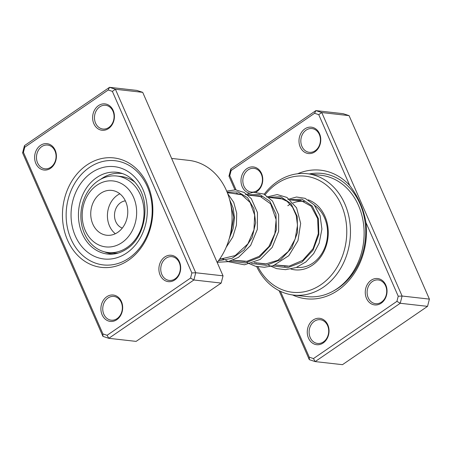 <?xml version="1.0" encoding="UTF-8"?>
<svg xmlns="http://www.w3.org/2000/svg" width="452" height="452" viewBox="0 0 452 452"><rect width="100%" height="100%" fill="white"/><g stroke="black" fill="none" stroke-linecap="round" stroke-linejoin="round"><path stroke-width="0.68" d="M86.812 165.053A55.082 45.064 96.4 0 1 147.764 185.145A55.082 45.064 96.4 0 1 128.487 260.239A55.082 45.064 96.4 0 1 67.534 240.153A55.082 45.064 96.4 0 1 86.812 165.053M129.001 258.115A52.426 42.895 -83.6 0 0 151.567 201.603A52.426 42.895 -83.6 0 0 115.045 160.72A52.426 42.895 -83.6 0 0 89.332 167.517A52.426 42.895 -83.6 0 0 66.766 224.028A52.426 42.895 -83.6 0 0 103.288 264.917A52.426 42.895 -83.6 0 0 129.001 258.115A52.426 42.895 96.4 0 1 103.288 264.917A52.426 42.895 96.4 0 1 66.766 224.028A52.426 42.895 96.4 0 1 89.332 167.517A52.426 42.895 96.4 0 1 115.045 160.72A52.426 42.895 96.4 0 1 151.567 201.603A52.426 42.895 96.4 0 1 129.001 258.115M106.768 296.749A13.272 10.859 96.4 0 1 121.452 301.591A13.272 10.859 96.4 0 1 116.808 319.688A13.272 10.859 96.4 0 1 102.118 314.846A13.272 10.859 96.4 0 1 106.768 296.749M117.062 318.626A11.944 9.774 -83.6 0 0 122.204 305.75A11.944 9.774 -83.6 0 0 113.881 296.433A11.944 9.774 -83.6 0 0 108.028 297.981A11.944 9.774 -83.6 0 0 102.886 310.857A11.944 9.774 -83.6 0 0 111.203 320.174A11.944 9.774 -83.6 0 0 117.062 318.626M40.494 145.374A13.272 10.859 96.4 0 1 55.178 150.211A13.272 10.859 96.4 0 1 50.534 168.308A13.272 10.859 96.4 0 1 35.844 163.466A13.272 10.859 96.4 0 1 40.494 145.374M50.788 167.246A11.944 9.774 -83.6 0 0 55.929 154.369A11.944 9.774 -83.6 0 0 47.613 145.058A11.944 9.774 -83.6 0 0 41.754 146.606A11.944 9.774 -83.6 0 0 36.612 159.483A11.944 9.774 -83.6 0 0 44.929 168.799A11.944 9.774 -83.6 0 0 50.788 167.246M98.491 105.61A13.272 10.859 96.4 0 1 113.181 110.446A13.272 10.859 96.4 0 1 108.536 128.543A13.272 10.859 96.4 0 1 93.846 123.701A13.272 10.859 96.4 0 1 98.491 105.61M108.791 127.481A11.944 9.774 -83.6 0 0 113.932 114.605A11.944 9.774 -83.6 0 0 105.61 105.293A11.944 9.774 -83.6 0 0 99.751 106.841A11.944 9.774 -83.6 0 0 94.609 119.718A11.944 9.774 -83.6 0 0 102.932 129.029A11.944 9.774 -83.6 0 0 108.791 127.481M164.765 256.985A13.272 10.859 96.4 0 1 179.455 261.827A13.272 10.859 96.4 0 1 174.805 279.924A13.272 10.859 96.4 0 1 160.121 275.082A13.272 10.859 96.4 0 1 164.765 256.985M175.065 278.861A11.944 9.774 -83.6 0 0 180.207 265.985A11.944 9.774 -83.6 0 0 171.884 256.668A11.944 9.774 -83.6 0 0 166.025 258.216A11.944 9.774 -83.6 0 0 160.884 271.093A11.944 9.774 -83.6 0 0 169.206 280.409A11.944 9.774 -83.6 0 0 175.065 278.861M102.932 336.373L22.6 152.889L24.459 145.646L109.525 87.326L115.401 89.264L195.733 272.748L193.874 279.986L108.808 338.311L102.932 336.373L102.932 333.926L107.084 335.294L190.552 278.07L191.868 272.952L112.367 91.366L108.214 89.999L24.747 147.222L23.431 152.341L102.932 333.926M107.084 335.294L108.808 338.311L136.108 341.39L221.175 283.071L223.034 275.827L142.702 92.344L136.826 90.406L109.525 87.326L108.214 89.999M142.702 92.344L115.401 89.264L112.367 91.366M223.034 275.827L195.733 272.748L191.868 272.952M221.175 283.071L193.874 279.986L190.552 278.07M217.169 262.431A61.054 49.952 -83.6 0 0 229.52 199.236A61.054 49.952 -83.6 0 0 188.817 160.364L171.636 158.426M24.747 147.222L24.459 145.646M23.431 152.341L22.6 152.889M104.531 251.843A40.482 33.12 -83.6 0 0 112.294 253.911A40.482 33.12 -83.6 0 0 113.588 254.024M122.661 173.63A40.482 33.12 -83.6 0 0 121.373 173.455A40.482 33.12 -83.6 0 0 100.683 179.297M280.455 291.337L309.298 357.21L313.451 358.577L396.918 301.354L398.235 296.235L365.945 222.491A64.698 52.929 96.4 0 1 337.859 290.387A64.698 52.929 96.4 0 1 292.512 294.936M314.897 151.827A13.272 10.859 96.4 0 1 300.213 146.985A13.272 10.859 96.4 0 1 304.857 128.893A13.272 10.859 96.4 0 1 319.547 133.73A13.272 10.859 96.4 0 1 314.897 151.827M306.117 130.125A11.944 9.774 -83.6 0 0 300.976 143.001A11.944 9.774 -83.6 0 0 309.298 152.313A11.944 9.774 -83.6 0 0 315.157 150.765A11.944 9.774 -83.6 0 0 320.298 137.888A11.944 9.774 -83.6 0 0 311.976 128.577A11.944 9.774 -83.6 0 0 306.117 130.125M249.216 193.1A13.272 10.859 96.4 0 1 241.057 182.246A13.272 10.859 96.4 0 1 246.854 168.658A13.272 10.859 96.4 0 1 261.544 173.495A13.272 10.859 96.4 0 1 256.9 191.591A13.272 10.859 96.4 0 1 255.939 192.179M248.12 169.89A11.944 9.774 -83.6 0 0 242.973 182.766A11.944 9.774 -83.6 0 0 251.295 192.083A11.944 9.774 -83.6 0 0 257.154 190.529A11.944 9.774 -83.6 0 0 262.296 177.653A11.944 9.774 -83.6 0 0 253.973 168.342A11.944 9.774 -83.6 0 0 248.12 169.89M381.172 303.202A13.272 10.859 96.4 0 1 366.487 298.365A13.272 10.859 96.4 0 1 371.132 280.268A13.272 10.859 96.4 0 1 385.822 285.11A13.272 10.859 96.4 0 1 381.172 303.202M372.391 281.5A11.944 9.774 -83.6 0 0 367.25 294.376A11.944 9.774 -83.6 0 0 375.572 303.693A11.944 9.774 -83.6 0 0 381.431 302.145A11.944 9.774 -83.6 0 0 386.573 289.269A11.944 9.774 -83.6 0 0 378.251 279.952A11.944 9.774 -83.6 0 0 372.391 281.5M323.174 342.972A13.272 10.859 96.4 0 1 308.484 338.13A13.272 10.859 96.4 0 1 313.129 320.033A13.272 10.859 96.4 0 1 327.819 324.875A13.272 10.859 96.4 0 1 323.174 342.972M314.389 321.265A11.944 9.774 -83.6 0 0 309.247 334.141A11.944 9.774 -83.6 0 0 317.57 343.458A11.944 9.774 -83.6 0 0 323.429 341.91A11.944 9.774 -83.6 0 0 328.57 329.033A11.944 9.774 -83.6 0 0 320.248 319.717A11.944 9.774 -83.6 0 0 314.389 321.265M308.23 199.846A35.838 29.318 96.4 0 1 328.169 229.865A35.838 29.318 96.4 0 1 312.405 265.183A35.838 29.318 96.4 0 1 290.913 269.053M284.997 266.494A35.838 29.318 96.4 0 1 284.122 265.951M296.614 267.358L296.642 267.364A33.182 27.148 -83.6 0 0 312.914 263.058A33.182 27.148 -83.6 0 0 327.576 234.153A33.182 27.148 -83.6 0 0 314.711 205.49M257.945 266.81A58.398 47.782 -83.6 0 0 320.937 284.681A58.398 47.782 -83.6 0 0 341.379 205.055A58.398 47.782 -83.6 0 0 276.754 183.761A58.398 47.782 -83.6 0 0 265.121 194.693M264.211 194.224A61.054 49.952 96.4 0 1 277.268 181.636A61.054 49.952 96.4 0 1 307.207 173.721A61.054 49.952 96.4 0 1 349.741 221.333A61.054 49.952 96.4 0 1 323.457 287.144A61.054 49.952 96.4 0 1 293.517 295.06A61.054 49.952 96.4 0 1 256.657 266.55M293.517 295.06L307.168 296.602A61.054 49.952 -83.6 0 0 337.113 288.681A61.054 49.952 -83.6 0 0 363.391 222.876A61.054 49.952 -83.6 0 0 320.858 175.257L307.207 173.721M297.614 173.766A64.698 52.929 96.4 0 1 349.758 185.518L318.733 114.65L314.581 113.282L231.113 170.506L229.797 175.625L236.034 189.868M237.543 193.315L237.814 193.942M234.927 189.795L228.966 176.173L230.825 168.929L315.892 110.61L343.192 113.689L349.068 115.627L429.4 299.111L427.541 306.354L342.475 364.674L315.174 361.594L309.298 359.656L279.093 290.664M236.69 193.812L236.385 193.117M314.581 113.282L315.892 110.61L321.767 112.548L402.099 296.032L400.24 303.269L427.541 306.354M396.918 301.354L400.24 303.269L315.174 361.594L313.451 358.577M398.235 296.235L402.099 296.032L429.4 299.111M318.733 114.65L321.767 112.548L349.068 115.627M256.058 262.781A58.398 47.782 -83.6 0 0 256.222 263.166M304.303 201.445A33.182 27.148 -83.6 0 0 304.083 201.417A33.182 27.148 -83.6 0 0 293.269 202.841M290.257 204.225A33.182 27.148 -83.6 0 0 287.811 205.722M231.113 170.506L230.825 168.929M365.945 222.491C363.73 209.18 358.334 196.857 349.758 185.518M229.797 175.625L228.966 176.173M309.298 357.21L309.298 359.656M114.418 246.165A33.182 27.148 -83.6 0 0 136.188 206.383A33.182 27.148 -83.6 0 0 104.423 181.676A33.182 27.148 -83.6 0 0 82.648 221.457A33.182 27.148 -83.6 0 0 114.418 246.165M106.655 176.862A38.493 31.493 96.4 0 1 116.769 176.014A38.493 31.493 96.4 0 1 144.035 211.626A38.493 31.493 96.4 0 1 118.254 251.668A38.493 31.493 96.4 0 1 108.135 252.515A38.493 31.493 96.4 0 1 80.874 216.903A38.493 31.493 96.4 0 1 106.655 176.862M125.368 200.863A13.939 11.402 -83.6 0 0 123.837 201.168A13.939 11.402 -83.6 0 0 114.525 214.367A13.939 11.402 -83.6 0 0 122.294 228.079M105.853 190.902A22.566 18.459 -83.6 0 0 90.739 214.372A22.566 18.459 -83.6 0 0 106.723 235.249A22.566 18.459 -83.6 0 0 112.65 234.752A22.566 18.459 -83.6 0 0 127.763 211.282A22.566 18.459 -83.6 0 0 111.78 190.405A22.566 18.459 -83.6 0 0 105.853 190.902M119.848 193.801A22.566 18.459 -83.6 0 0 107.593 212.638A22.566 18.459 -83.6 0 0 115.339 233.74M135.029 182.28A38.493 31.493 -83.6 0 0 121.317 176.529L116.769 176.014M108.135 252.515L112.689 253.024A38.493 31.493 -83.6 0 0 118.232 253.052M96.638 177.608A41.143 33.663 -83.6 0 0 78.925 221.96A41.143 33.663 -83.6 0 0 107.587 254.047C114.209 254.764 120.605 253.052 126.769 248.922C144.855 237.633 150.968 204.683 138.126 186.405C132.498 178.048 125.396 173.336 116.814 172.274A41.143 33.663 -83.6 0 0 96.638 177.608M126.741 252.956A46.454 38.008 96.4 0 1 75.331 236.012A46.454 38.008 96.4 0 1 91.592 172.681A46.454 38.008 96.4 0 1 143.001 189.62A46.454 38.008 96.4 0 1 126.741 252.956M290.139 199.677L301.992 199.174L312.27 206.05L318.428 218.796L318.818 234.656L313.027 250.21L301.947 262.092L287.613 267.731L272.742 265.883M268.9 197.281L280.76 196.778L291.031 203.649L297.19 216.395L297.586 232.26L291.794 247.809L280.715 259.697L266.381 265.335L251.51 263.488M247.662 194.885L259.521 194.383L269.799 201.253L275.957 213.999L276.353 229.865L270.556 245.413L259.482 257.295L245.142 262.94L230.277 261.092M227.153 192.241L237.989 191.902L247.56 197.739L253.905 208.688L255.646 222.757L252.199 237.424L243.939 250.035L232.068 258.312L218.457 260.759M229.644 199.671L233.243 208.231L234.475 218.169L233.136 228.599L229.254 238.583M309.281 173.952A61.653 50.443 96.4 0 1 363.498 214.028A61.653 50.443 96.4 0 1 338.446 287.952A61.653 50.443 96.4 0 1 333.406 290.992M227.356 192.761L240.594 194.253M247.888 195.078L261.827 196.648M269.121 197.473L283.065 199.044M290.359 199.869L304.083 201.417M219.921 258.708L223.893 259.154M232.91 260.171L245.125 261.55M254.143 262.567L266.364 263.945M275.381 264.962L287.596 266.341M112.294 253.911L113.452 254.041M121.373 173.455L122.532 173.585M294.947 200.389L300.721 200.405L311.095 206.191L317.615 218.514L318.31 233.611L313.083 248.656L302.738 260.335L289.19 266.132L275.539 264.985M273.714 197.993L280.393 198.191L287.093 201.332L292.585 207.282L296.224 215.525L297.512 225.277L295.139 239.085L288.257 251.476L277.833 260.29L265.426 264.03L254.301 262.584M252.482 195.597L259.341 195.84L270.641 203.852L276.138 219.649L274.873 233.531L268.923 246.538L259.098 256.363L246.877 261.312L233.068 260.188M231.249 193.202L241.735 194.772L250.142 202.53L254.651 215.045L253.962 229.848L247.843 243.916L235.215 255.578L219.525 259.273M230.401 202.762L233.791 217.129L231.006 233.068L230.141 235.159M287.918 199.428L296.506 197.004L305.111 198.338L314.174 204.852L320.106 215.649L321.909 229.079L319.168 243.131L313.722 253.561L305.834 261.974L296.162 267.533L285.54 269.669L276.573 268.624L268.189 265.041M266.686 197.032L277.223 194.58L286.963 197.434L296.602 207.847L300.659 223.407L297.97 240.633L288.811 255.685L273.217 265.736L264.341 267.273L255.47 266.262L246.956 262.646M245.447 194.637L253.244 192.281L263.748 194.01L272.505 201.027L278.652 214.768L278.635 231.407L272.166 247.413L260.29 259.397L244.442 264.81L228.333 261.674L225.717 260.25M226.695 191.139L235.52 189.829L244.136 192.439L251.306 198.677L257.459 212.57L257.329 229.379L250.64 245.459L238.498 257.352L228.181 261.657L217.288 262.279M227.695 193.637L233.735 202.355L236.701 213.191L236.419 225.186L232.808 236.995L226.147 247.34"/></g></svg>
